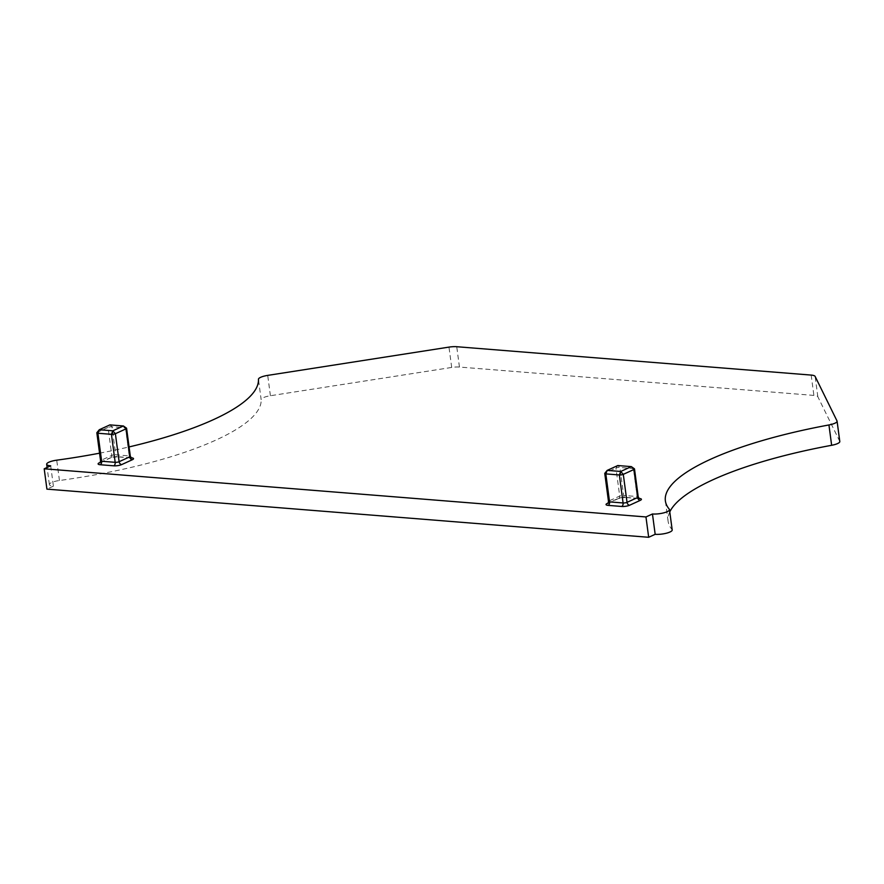 <?xml version="1.0" encoding="UTF-8"?>
<svg xmlns="http://www.w3.org/2000/svg" width="884" height="884" viewBox="0 0 884 884"><rect width="100%" height="100%" fill="white"/><g stroke="black" fill="none" stroke-linecap="round" stroke-linejoin="round"><path stroke-width="0.66" stroke-dasharray="4.42 3.31" d="M123.417 425.978L125.517 427.889L111.992 426.806L109.892 424.895L108.047 427.425A2.829 0.729 172.4 0 1 111.992 426.806L115.727 454.807L129.252 455.89L125.517 427.889A2.829 0.729 172.4 0 1 126.467 428.132M96.92 432.619A2.829 0.729 172.4 0 1 97.439 432.276L101.174 460.266L111.782 455.415A2.829 2.088 65.4 0 1 110.754 457.813L117.229 456.829A2.829 1.757 94.6 0 1 115.727 454.807A2.829 0.729 -7.6 0 0 111.782 455.415L108.047 427.425L97.439 432.276L99.284 429.734M99.56 453.183A212.956 54.62 -7.6 0 0 129.075 446.928M839.8 441.514A10.608 2.718 -7.6 0 0 839.734 441.282L817.833 396.75A10.608 2.718 -7.6 0 0 813.888 395.413L459.448 367.048A10.608 2.718 -7.6 0 0 451.691 367.446L270.416 395.734A10.608 2.718 -7.6 0 0 261.156 399.645L258.448 379.313M50.697 465.824L53.405 486.156A10.608 2.718 -7.6 0 1 49.382 484.598A10.608 2.718 -7.6 0 1 59.438 480.509A212.956 54.62 -7.6 0 0 261.156 399.645M53.405 486.156L46.918 489.128M672.194 529.947A10.608 2.718 -7.6 0 0 671.995 529.527L669.287 509.195M669.785 511.902A212.956 54.62 -7.6 0 0 668.094 521.195A212.956 54.62 -7.6 0 0 671.995 529.527M634.38 468.774A2.829 0.729 -7.6 0 0 633.43 468.542L619.905 467.459A2.829 0.729 -7.6 0 0 615.96 468.067L619.695 496.068A2.829 2.088 65.4 0 1 618.667 498.466L625.143 497.482A2.829 1.757 94.6 0 1 623.64 495.449A2.829 0.729 -7.6 0 0 619.695 496.068L609.087 500.908L605.352 472.918A2.829 0.729 -7.6 0 0 604.833 473.26M607.197 470.387L605.352 472.918L615.96 468.067L617.806 465.536L619.905 467.459L623.64 495.449L637.165 496.532A2.829 1.757 94.6 0 0 638.668 498.565A2.829 1.757 94.6 0 0 639.121 498.51M130.324 456.299A2.829 0.729 -7.6 0 0 129.252 455.89A2.829 1.757 94.6 0 0 130.755 457.912A2.829 1.757 94.6 0 0 131.208 457.857M99.969 462.73A2.829 2.088 65.4 0 0 100.146 462.663A2.829 2.088 65.4 0 0 101.174 460.266A2.829 0.729 -7.6 0 0 100.577 460.818M130.755 457.912L117.229 456.829A2.829 1.757 94.6 0 0 117.815 456.719L131.119 457.79M100.146 462.663L110.754 457.813A2.829 2.088 65.4 0 1 109.936 457.956A5.658 1.448 -7.6 0 1 117.815 456.719M100.257 462.376L109.936 457.956M638.668 498.565L625.143 497.482A2.829 1.757 94.6 0 0 625.728 497.372A5.658 1.448 -7.6 0 0 617.85 498.598L608.17 503.018M625.728 497.372L639.033 498.432M270.416 395.734L267.708 375.391M59.438 480.509L56.72 460.177M839.734 441.282L837.015 420.95M459.448 367.048L456.741 346.716M451.691 367.446L448.973 347.114M811.169 375.081L813.888 395.413M817.833 396.75L815.125 376.418M608.49 501.46A2.829 0.729 -7.6 0 1 609.087 500.908A2.829 2.088 65.4 0 1 608.059 503.305A2.829 2.088 65.4 0 1 607.883 503.372M608.059 503.305L618.667 498.466A2.829 2.088 65.4 0 1 617.85 498.598M638.237 496.952A2.829 0.729 -7.6 0 0 637.165 496.532L633.43 468.542L631.331 466.619M49.382 484.598L47.106 467.47M668.094 521.195L665.376 500.863"/><path stroke-width="1.33" d="M112.809 430.817L123.417 425.978L109.892 424.895L99.284 429.734L112.809 430.817L115.384 433.712A2.829 0.729 172.4 0 1 111.439 434.32L112.809 430.817M97.914 433.237A2.829 0.729 172.4 0 1 96.842 432.817A2.829 0.729 172.4 0 1 96.92 432.619L99.284 429.734L97.914 433.237L111.439 434.32L115.174 462.321L101.649 461.238L97.914 433.237M100.146 462.663L100.577 460.818A2.829 0.729 -7.6 0 0 101.649 461.238A2.829 1.757 -85.4 0 1 100.279 464.741L113.804 465.824A2.829 1.757 -85.4 0 0 115.174 462.321A2.829 0.729 -7.6 0 0 119.119 461.702L115.384 433.712L125.992 428.862L123.417 425.978L126.467 428.132A2.829 0.729 172.4 0 1 126.589 428.309A2.829 0.729 172.4 0 1 125.992 428.862L129.727 456.851A2.829 0.729 -7.6 0 0 130.324 456.299L126.589 428.309M99.56 453.183A212.956 54.62 -7.6 0 1 56.72 460.177A10.608 2.718 -7.6 0 0 46.675 464.266A10.608 2.718 -7.6 0 0 50.697 465.824L44.2 468.796L645.961 516.952L652.458 513.98A10.608 2.718 -7.6 0 0 663.729 512.864A10.608 2.718 -7.6 0 0 669.475 509.615A10.608 2.718 -7.6 0 0 669.287 509.195A212.956 54.62 -7.6 0 1 665.376 500.863A212.956 54.62 -7.6 0 1 828.938 424.961A10.608 2.718 -7.6 0 0 837.082 421.182A10.608 2.718 -7.6 0 0 837.015 420.95L815.125 376.418A10.608 2.718 -7.6 0 0 811.169 375.081L456.741 346.716A10.608 2.718 -7.6 0 0 448.973 347.114L267.708 375.391A10.608 2.718 -7.6 0 0 258.448 379.313A212.956 54.62 -7.6 0 1 129.075 446.928M645.961 516.952L648.679 537.284L46.918 489.128L44.2 468.796M648.679 537.284L655.177 534.312L652.458 513.98M655.177 534.312A10.608 2.718 -7.6 0 0 666.437 533.207A10.608 2.718 -7.6 0 0 672.194 529.947L669.475 509.615M837.082 421.182L839.8 441.514A10.608 2.718 -7.6 0 1 831.645 445.293A212.956 54.62 -7.6 0 0 669.785 511.902M608.059 503.305L608.49 501.46A2.829 0.729 -7.6 0 0 609.562 501.88L623.087 502.963A2.829 0.729 -7.6 0 0 627.032 502.344L637.64 497.504L633.905 469.503L631.331 466.619L617.806 465.536L607.197 470.387L604.833 473.26A2.829 0.729 -7.6 0 0 604.755 473.47A2.829 0.729 -7.6 0 0 605.827 473.89L619.352 474.973A2.829 0.729 -7.6 0 0 623.297 474.354L633.905 469.503A2.829 0.729 -7.6 0 0 634.502 468.951A2.829 0.729 -7.6 0 0 634.38 468.774L631.331 466.619L620.723 471.47L619.352 474.973L623.087 502.963A2.829 1.757 -85.4 0 1 621.717 506.466A5.658 1.448 -7.6 0 0 629.596 505.239L640.215 500.388A5.658 1.448 -7.6 0 0 639.254 498.454L639.033 498.432M621.717 506.466L608.192 505.383A2.829 1.757 -85.4 0 0 609.562 501.88L605.827 473.89L607.197 470.387L620.723 471.47L623.297 474.354L627.032 502.344A2.829 2.088 -114.6 0 0 629.596 505.239M132.302 459.746A2.829 2.088 -114.6 0 1 129.727 456.851L119.119 461.702A2.829 2.088 -114.6 0 0 121.683 464.586L132.302 459.746A5.658 1.448 -7.6 0 0 131.34 457.802A2.829 1.757 94.6 0 1 131.208 457.857M99.969 462.73A2.829 2.088 65.4 0 1 99.328 462.796L100.257 462.376M99.328 462.796A5.658 1.448 -7.6 0 0 100.279 464.741M113.804 465.824A5.658 1.448 -7.6 0 0 121.683 464.586M608.17 503.018L607.242 503.449A5.658 1.448 -7.6 0 0 608.192 505.383M831.645 445.293L828.938 424.961M607.883 503.372A2.829 2.088 65.4 0 1 607.242 503.449M638.668 498.565L639.419 498.675L638.237 496.952A2.829 0.729 -7.6 0 1 637.64 497.504A2.829 2.088 -114.6 0 0 640.215 500.388M100.577 460.818L96.842 432.817M130.755 457.912L131.506 458.034L130.324 456.299M47.106 467.47L46.675 464.266M608.49 501.46L604.755 473.47M638.237 496.952L634.502 468.951"/></g></svg>
